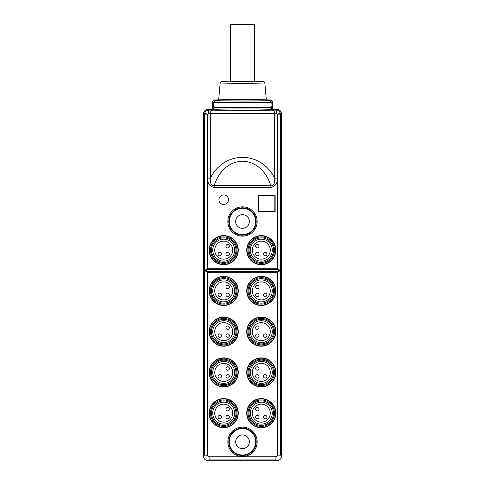 <?xml version="1.0" encoding="UTF-8"?>
<svg xmlns="http://www.w3.org/2000/svg" width="485" height="485" viewBox="0 0 485 485"><rect width="100%" height="100%" fill="white"/><g stroke="black" fill="none" stroke-linecap="round" stroke-linejoin="round"><path stroke-width="0.73" d="M261.282 424.145A10.985 10.985 0 0 1 251.77 407.667A10.985 10.985 0 0 1 270.794 407.667A10.985 10.985 0 0 1 261.282 424.145M261.282 383.392A10.985 10.985 0 0 1 251.77 366.915A10.985 10.985 0 0 1 270.794 366.915A10.985 10.985 0 0 1 261.282 383.392M261.282 342.64A10.985 10.985 0 0 1 251.77 326.162A10.985 10.985 0 0 1 270.794 326.162A10.985 10.985 0 0 1 261.282 342.64M261.282 301.888A10.985 10.985 0 0 1 251.77 285.41A10.985 10.985 0 0 1 270.794 285.41A10.985 10.985 0 0 1 261.282 301.888M261.282 261.136A10.985 10.985 0 0 1 251.77 244.658A10.985 10.985 0 0 1 270.794 244.658A10.985 10.985 0 0 1 261.282 261.136M212.733 413.159A10.985 10.985 0 0 1 229.205 403.647A10.985 10.985 0 0 1 229.205 422.671A10.985 10.985 0 0 1 212.733 413.159M212.733 372.407A10.985 10.985 0 0 1 229.205 362.895A10.985 10.985 0 0 1 229.205 381.919A10.985 10.985 0 0 1 212.733 372.407M212.733 331.655A10.985 10.985 0 0 1 229.205 322.143A10.985 10.985 0 0 1 229.205 341.167A10.985 10.985 0 0 1 212.733 331.655M212.733 290.903A10.985 10.985 0 0 1 229.205 281.391A10.985 10.985 0 0 1 229.205 300.415A10.985 10.985 0 0 1 212.733 290.903M212.733 250.151A10.985 10.985 0 0 1 229.205 240.639A10.985 10.985 0 0 1 229.205 259.663A10.985 10.985 0 0 1 212.733 250.151M270.909 107.221A28.409 0.497 180 0 1 254.219 107.676L271.194 107.233L272.194 106.615M212.806 106.615L213.806 107.233L230.781 107.676A28.409 0.497 180 0 1 214.091 107.221M272.431 106.615A0.321 0.321 153.4 0 1 272.752 106.936L271.515 107.555C271.721 108.173 213.279 108.173 213.485 107.555L212.248 106.936A0.321 0.321 -153.4 0 1 212.569 106.615M272.752 108.943A0.321 0.321 -26.6 0 0 273.067 109.258L276.735 109.258A4.777 4.777 -45 0 1 281.512 114.036L281.512 455.973A4.777 4.777 45 0 1 276.735 460.75L208.265 460.75A4.777 4.777 135 0 1 203.488 455.973L203.488 114.036A4.777 4.777 -135 0 1 208.265 109.258L211.933 109.258A0.321 0.321 26.6 0 0 212.248 108.943L213.485 109.561C214.515 109.889 231.933 110.053 242.5 110.053C253.061 110.053 270.484 109.889 271.515 109.561L272.752 108.943L272.752 106.936M212.248 108.943L212.248 106.936M258.923 211.757L258.899 211.787A0.321 0.321 -45 0 1 258.578 211.466L258.578 195.552A0.321 0.321 -135 0 1 258.899 195.231L258.923 195.261A0.321 0.321 -135 0 0 258.608 195.576L258.608 211.442A0.321 0.321 -45 0 0 258.923 211.757L274.789 211.757A0.321 0.321 45 0 0 275.104 211.442L275.104 195.576A0.321 0.321 135 0 0 274.789 195.261L258.923 195.261M258.899 211.787L274.789 211.757M274.789 195.261L274.813 195.231A0.321 0.321 135 0 1 275.134 195.552L275.134 211.466A0.321 0.321 45 0 1 274.813 211.787M274.813 195.231L258.899 195.231M218.941 199.687A4.777 4.777 0 0 0 223.718 204.464A4.777 4.777 0 0 0 228.49 199.687A4.777 4.777 0 0 0 223.718 194.915A4.777 4.777 0 0 0 218.941 199.687M212.988 110.144C225.476 110.513 259.523 110.513 272.012 110.144L275.898 110.095C277.699 110.034 279.178 111.029 280.324 113.072L277.378 114.272L276.638 113.278L274.692 113.326C258.56 113.702 226.44 113.708 210.308 113.326L210.308 178.171C224.397 150.429 260.603 150.423 274.692 178.171L277.378 178.171C277.614 183.215 275.444 186.319 270.86 187.483L214.14 187.483C209.556 186.343 207.386 183.239 207.622 178.171L207.622 114.272L204.676 113.072C205.822 111.029 207.301 110.034 209.102 110.095L212.988 110.144A3.183 2.68 91.6 0 0 210.308 113.326L208.362 113.278L207.622 114.272A1.594 1.594 -135 0 0 207.507 114.872L204.324 114.872L203.488 114.036M209.174 250.151A14.538 14.538 0 0 1 230.987 237.559A14.538 14.538 0 0 1 230.987 262.743A14.538 14.538 0 0 1 209.174 250.151M246.744 250.151A14.538 14.538 0 0 1 268.557 237.559A14.538 14.538 0 0 1 268.557 262.743A14.538 14.538 0 0 1 246.744 250.151M209.174 290.903A14.538 14.538 0 0 1 230.987 278.311A14.538 14.538 0 0 1 230.987 303.495A14.538 14.538 0 0 1 209.174 290.903M246.744 290.903A14.538 14.538 0 0 1 268.557 278.311A14.538 14.538 0 0 1 268.557 303.495A14.538 14.538 0 0 1 246.744 290.903M209.174 331.655A14.538 14.538 0 0 1 230.987 319.063A14.538 14.538 0 0 1 230.987 344.247A14.538 14.538 0 0 1 209.174 331.655M246.744 331.655A14.538 14.538 0 0 1 268.557 319.063A14.538 14.538 0 0 1 268.557 344.247A14.538 14.538 0 0 1 246.744 331.655M209.174 372.407A14.538 14.538 0 0 1 230.987 359.815A14.538 14.538 0 0 1 230.987 384.999A14.538 14.538 0 0 1 209.174 372.407M246.744 372.407A14.538 14.538 0 0 1 268.557 359.815A14.538 14.538 0 0 1 268.557 384.999A14.538 14.538 0 0 1 246.744 372.407M246.744 413.159A14.538 14.538 0 0 1 268.557 400.568A14.538 14.538 0 0 1 268.557 425.751A14.538 14.538 0 0 1 246.744 413.159M209.174 413.159A14.538 14.538 0 0 1 230.987 400.568A14.538 14.538 0 0 1 230.987 425.751A14.538 14.538 0 0 1 209.174 413.159M207.507 271.709L277.493 271.709C279.136 270.921 279.136 270.133 277.493 269.351L207.507 269.351C205.864 270.133 205.864 270.921 207.507 271.709L207.507 272.334C204.785 271.127 204.785 269.927 207.507 268.72L277.493 268.72C280.215 269.927 280.215 271.133 277.493 272.334L207.507 272.334L207.507 455.142L204.324 455.142L204.324 114.872L204.676 113.072M207.507 455.142A1.594 1.594 135 0 0 209.096 456.731L275.904 456.731A1.594 1.594 45 0 0 277.493 455.142L280.676 455.142L281.512 455.973M281.512 114.036L280.676 114.872L277.493 114.872A1.594 1.594 -45 0 0 277.378 114.272L277.378 178.171M280.718 221.499L280.833 214.813L280.718 221.499M280.718 441.811L280.833 448.498L280.718 441.811M204.052 221.499L204.167 214.813L204.052 221.499M204.052 441.811L204.167 448.498L204.052 441.811M228.878 221.499C229.441 217.419 230.066 215.188 230.763 214.813C230.217 215.207 229.666 217.432 229.114 221.499C229.672 225.567 230.223 227.798 230.763 228.18L229.817 226.374L228.878 221.499M255.183 226.374L254.237 228.18C256.031 228.605 256.025 214.382 254.237 214.813C254.825 214.467 257.48 222.609 255.183 226.374M249.345 221.499A6.845 6.845 0 0 0 242.5 214.655A6.845 6.845 0 0 0 235.655 221.499A6.845 6.845 0 0 0 242.5 228.344A6.845 6.845 0 0 0 249.345 221.499M207.622 178.171L210.308 178.171C210.175 178.353 210.229 182.227 210.702 182.881C211.224 184.712 212.369 185.64 214.14 185.652L270.86 185.652C272.637 185.634 273.776 184.706 274.298 182.875C274.746 182.263 274.862 178.316 274.692 178.171L274.692 113.326A3.183 2.68 88.4 0 0 272.012 110.144M270.86 187.483L270.86 185.652C260.457 153.212 224.543 153.212 214.14 185.652L214.14 187.483M208.362 113.278A3.183 0.74 -89.8 0 1 209.102 110.095L208.265 109.258M276.735 109.258L275.898 110.095A3.183 0.74 89.8 0 1 276.638 113.278M229.114 441.817C229.672 437.743 230.223 435.512 230.763 435.13C230.066 435.512 229.435 437.743 228.878 441.817L229.817 446.685L230.763 448.498C230.217 448.104 229.666 445.879 229.114 441.817M255.183 446.685C257.48 442.957 254.825 434.766 254.237 435.13C256.031 434.705 256.025 448.928 254.237 448.498L255.183 446.685M249.345 441.811A6.845 6.845 0 0 0 242.5 434.966A6.845 6.845 0 0 0 235.655 441.811A6.845 6.845 0 0 0 242.5 448.661A6.845 6.845 0 0 0 249.345 441.811M209.096 456.731L209.096 459.913L208.265 460.75M275.904 456.731L275.904 459.913L209.096 459.913M259.214 211.466L274.498 211.466A0.321 0.321 45 0 0 274.813 211.151L274.813 195.867A0.321 0.321 -45 0 0 274.498 195.552L259.214 195.552A0.321 0.321 -135 0 0 258.899 195.867L258.899 211.151A0.321 0.321 135 0 0 259.214 211.466M246.18 24.656L230.563 24.456L250.945 24.311L254.437 24.456L246.18 24.656M213.903 107.167L212.575 106.306L212.575 101.529L214.164 99.94L215.364 100.54A27.136 0.473 0 0 0 242.5 101.013A27.136 0.473 0 0 0 269.636 100.54L270.836 99.94L272.424 101.529L271.224 102.129L269.636 100.54M212.575 106.306L213.776 106.906A28.724 0.503 0 0 0 242.5 107.409A28.724 0.503 0 0 0 271.224 106.906L272.424 106.306L271.097 107.167M212.575 101.529L213.776 102.129A28.724 0.503 180 0 0 242.5 102.632A28.724 0.503 180 0 0 271.224 102.129L270.909 107.252L242.736 107.718L214.188 107.27L213.776 106.906L213.776 102.129L215.364 100.54M254.437 81.28L242.5 81.704L230.563 81.28M218.408 99.94L214.164 99.94M270.836 99.94L266.592 99.94M272.424 106.306L272.424 101.529M251.939 259.493A13.21 13.21 0 0 1 257.862 237.389A13.21 13.21 0 0 1 274.049 253.57A13.21 13.21 0 0 1 251.939 259.493A13.21 13.21 0 0 1 257.862 237.389A13.21 13.21 0 0 1 274.049 253.57A13.21 13.21 0 0 1 251.939 259.493M233.061 300.245A13.21 13.21 0 0 1 210.951 294.322A13.21 13.21 0 0 1 227.138 278.141A13.21 13.21 0 0 1 233.061 300.245A13.21 13.21 0 0 1 210.951 294.322A13.21 13.21 0 0 1 227.138 278.141A13.21 13.21 0 0 1 233.061 300.245M251.939 381.75A13.21 13.21 0 0 1 257.862 359.646A13.21 13.21 0 0 1 274.049 375.826A13.21 13.21 0 0 1 251.939 381.75A13.21 13.21 0 0 1 257.862 359.646A13.21 13.21 0 0 1 274.049 375.826A13.21 13.21 0 0 1 251.939 381.75M251.939 422.502A13.21 13.21 0 0 1 257.862 400.398A13.21 13.21 0 0 1 274.049 416.579A13.21 13.21 0 0 1 251.939 422.502A13.21 13.21 0 0 1 257.862 400.398A13.21 13.21 0 0 1 274.049 416.579A13.21 13.21 0 0 1 251.939 422.502M233.061 340.997A13.21 13.21 0 0 1 210.951 335.074A13.21 13.21 0 0 1 227.138 318.894A13.21 13.21 0 0 1 233.061 340.997A13.21 13.21 0 0 1 210.951 335.074A13.21 13.21 0 0 1 227.138 318.894A13.21 13.21 0 0 1 233.061 340.997M233.061 381.75A13.21 13.21 0 0 1 210.951 375.826A13.21 13.21 0 0 1 227.138 359.646A13.21 13.21 0 0 1 233.061 381.75A13.21 13.21 0 0 1 210.951 375.826A13.21 13.21 0 0 1 227.138 359.646A13.21 13.21 0 0 1 233.061 381.75M251.939 300.245A13.21 13.21 0 0 1 257.862 278.141A13.21 13.21 0 0 1 274.049 294.322A13.21 13.21 0 0 1 251.939 300.245A13.21 13.21 0 0 1 257.862 278.141A13.21 13.21 0 0 1 274.049 294.322A13.21 13.21 0 0 1 251.939 300.245M251.939 340.997A13.21 13.21 0 0 1 257.862 318.894A13.21 13.21 0 0 1 274.049 335.074A13.21 13.21 0 0 1 251.939 340.997A13.21 13.21 0 0 1 257.862 318.894A13.21 13.21 0 0 1 274.049 335.074A13.21 13.21 0 0 1 251.939 340.997M233.061 259.493A13.21 13.21 0 0 1 210.951 253.57A13.21 13.21 0 0 1 227.138 237.389A13.21 13.21 0 0 1 233.061 259.493A13.21 13.21 0 0 1 210.951 253.57A13.21 13.21 0 0 1 227.138 237.389A13.21 13.21 0 0 1 233.061 259.493M233.061 422.502A13.21 13.21 0 0 1 210.951 416.579A13.21 13.21 0 0 1 227.138 400.398A13.21 13.21 0 0 1 233.061 422.502A13.21 13.21 0 0 1 210.951 416.579A13.21 13.21 0 0 1 227.138 400.398A13.21 13.21 0 0 1 233.061 422.502M228.514 247.696A1.71 1.71 0 0 1 225.943 246.21A1.71 1.71 0 0 1 228.514 244.731A1.71 1.71 0 0 1 228.514 247.696M228.514 255.571A1.71 1.71 0 0 1 225.943 254.091A1.71 1.71 0 0 1 228.514 252.606A1.71 1.71 0 0 1 228.514 255.571M220.633 255.571A1.71 1.71 0 0 1 218.062 254.091A1.71 1.71 0 0 1 220.633 252.606A1.71 1.71 0 0 1 220.633 255.571M228.211 257.941A8.997 8.997 0 0 0 226.792 241.7A8.997 8.997 0 0 0 214.758 250.933A8.997 8.997 0 0 0 228.211 257.941M228.514 288.448A1.71 1.71 0 0 1 225.943 286.962A1.71 1.71 0 0 1 228.514 285.483A1.71 1.71 0 0 1 228.514 288.448M228.514 296.323A1.71 1.71 0 0 1 225.943 294.844A1.71 1.71 0 0 1 228.514 293.358A1.71 1.71 0 0 1 228.514 296.323M220.633 296.323A1.71 1.71 0 0 1 218.062 294.844A1.71 1.71 0 0 1 220.633 293.358A1.71 1.71 0 0 1 220.633 296.323M228.211 298.693A8.997 8.997 0 0 0 226.792 282.452A8.997 8.997 0 0 0 214.758 291.685A8.997 8.997 0 0 0 228.211 298.693M228.514 329.2A1.71 1.71 0 0 1 225.943 327.714A1.71 1.71 0 0 1 228.514 326.235A1.71 1.71 0 0 1 228.514 329.2M228.514 337.075A1.71 1.71 0 0 1 225.943 335.596A1.71 1.71 0 0 1 228.514 334.11A1.71 1.71 0 0 1 228.514 337.075M220.633 337.075A1.71 1.71 0 0 1 218.062 335.596A1.71 1.71 0 0 1 220.633 334.11A1.71 1.71 0 0 1 220.633 337.075M228.211 339.445A8.997 8.997 0 0 0 226.792 323.204A8.997 8.997 0 0 0 214.758 332.437A8.997 8.997 0 0 0 228.211 339.445M228.514 369.952A1.71 1.71 0 0 1 225.943 368.467A1.71 1.71 0 0 1 228.514 366.987A1.71 1.71 0 0 1 228.514 369.952M228.514 377.827A1.71 1.71 0 0 1 225.943 376.348A1.71 1.71 0 0 1 228.514 374.863A1.71 1.71 0 0 1 228.514 377.827M220.633 377.827A1.71 1.71 0 0 1 218.062 376.348A1.71 1.71 0 0 1 220.633 374.863A1.71 1.71 0 0 1 220.633 377.827M228.211 380.198A8.997 8.997 0 0 0 226.792 363.956A8.997 8.997 0 0 0 214.758 373.189A8.997 8.997 0 0 0 228.211 380.198M228.514 410.704A1.71 1.71 0 0 1 225.943 409.219A1.71 1.71 0 0 1 228.514 407.739A1.71 1.71 0 0 1 228.514 410.704M228.514 418.579A1.71 1.71 0 0 1 225.943 417.1A1.71 1.71 0 0 1 228.514 415.615A1.71 1.71 0 0 1 228.514 418.579M220.633 418.579A1.71 1.71 0 0 1 218.062 417.1A1.71 1.71 0 0 1 220.633 415.615A1.71 1.71 0 0 1 220.633 418.579M228.211 420.95A8.997 8.997 0 0 0 226.792 404.708A8.997 8.997 0 0 0 214.758 413.941A8.997 8.997 0 0 0 228.211 420.95M263.743 254.946A1.71 1.71 0 0 1 265.222 252.382A1.71 1.71 0 0 1 266.708 254.946A1.71 1.71 0 0 1 263.743 254.946M255.862 254.946A1.71 1.71 0 0 1 257.347 252.382A1.71 1.71 0 0 1 258.826 254.946A1.71 1.71 0 0 1 255.862 254.946M255.862 247.065A1.71 1.71 0 0 1 257.347 244.501A1.71 1.71 0 0 1 258.826 247.065A1.71 1.71 0 0 1 255.862 247.065M253.497 254.649A8.997 8.997 0 0 0 269.739 253.225A8.997 8.997 0 0 0 260.5 241.19A8.997 8.997 0 0 0 253.497 254.649M263.743 295.698A1.71 1.71 0 0 1 265.222 293.134A1.71 1.71 0 0 1 266.708 295.698A1.71 1.71 0 0 1 263.743 295.698M255.862 295.698A1.71 1.71 0 0 1 257.347 293.134A1.71 1.71 0 0 1 258.826 295.698A1.71 1.71 0 0 1 255.862 295.698M255.862 287.817A1.71 1.71 0 0 1 257.347 285.253A1.71 1.71 0 0 1 258.826 287.817A1.71 1.71 0 0 1 255.862 287.817M253.497 295.401A8.997 8.997 0 0 0 269.739 293.977A8.997 8.997 0 0 0 260.5 281.943A8.997 8.997 0 0 0 253.497 295.401M263.743 336.451A1.71 1.71 0 0 1 265.222 333.886A1.71 1.71 0 0 1 266.708 336.451A1.71 1.71 0 0 1 263.743 336.451M255.862 336.451A1.71 1.71 0 0 1 257.347 333.886A1.71 1.71 0 0 1 258.826 336.451A1.71 1.71 0 0 1 255.862 336.451M255.862 328.569A1.71 1.71 0 0 1 257.347 326.005A1.71 1.71 0 0 1 258.826 328.569A1.71 1.71 0 0 1 255.862 328.569M253.497 336.154A8.997 8.997 0 0 0 269.739 334.729A8.997 8.997 0 0 0 260.5 322.695A8.997 8.997 0 0 0 253.497 336.154M263.743 377.203A1.71 1.71 0 0 1 265.222 374.638A1.71 1.71 0 0 1 266.708 377.203A1.71 1.71 0 0 1 263.743 377.203M255.862 377.203A1.71 1.71 0 0 1 257.347 374.638A1.71 1.71 0 0 1 258.826 377.203A1.71 1.71 0 0 1 255.862 377.203M255.862 369.321A1.71 1.71 0 0 1 257.347 366.757A1.71 1.71 0 0 1 258.826 369.321A1.71 1.71 0 0 1 255.862 369.321M253.497 376.906A8.997 8.997 0 0 0 269.739 375.481A8.997 8.997 0 0 0 260.5 363.447A8.997 8.997 0 0 0 253.497 376.906M263.743 417.955A1.71 1.71 0 0 1 265.222 415.39A1.71 1.71 0 0 1 266.708 417.955A1.71 1.71 0 0 1 263.743 417.955M255.862 417.955A1.71 1.71 0 0 1 257.347 415.39A1.71 1.71 0 0 1 258.826 417.955A1.71 1.71 0 0 1 255.862 417.955M255.862 410.074A1.71 1.71 0 0 1 257.347 407.509A1.71 1.71 0 0 1 258.826 410.074A1.71 1.71 0 0 1 255.862 410.074M253.497 417.658A8.997 8.997 0 0 0 269.739 416.233A8.997 8.997 0 0 0 260.5 404.199A8.997 8.997 0 0 0 253.497 417.658M252.618 421.829A12.258 12.258 0 0 0 273.122 416.33A12.258 12.258 0 0 0 258.111 401.319A12.258 12.258 0 0 0 252.618 421.829M252.618 381.077A12.258 12.258 0 0 0 273.122 375.578A12.258 12.258 0 0 0 258.111 360.567A12.258 12.258 0 0 0 252.618 381.077M252.618 340.325A12.258 12.258 0 0 0 273.122 334.826A12.258 12.258 0 0 0 258.111 319.815A12.258 12.258 0 0 0 252.618 340.325M252.618 299.572A12.258 12.258 0 0 0 273.122 294.074A12.258 12.258 0 0 0 258.111 279.063A12.258 12.258 0 0 0 252.618 299.572M252.618 258.82A12.258 12.258 0 0 0 273.122 253.322A12.258 12.258 0 0 0 258.111 238.311A12.258 12.258 0 0 0 252.618 258.82M232.382 421.829A12.258 12.258 0 0 0 226.889 401.319A12.258 12.258 0 0 0 211.878 416.33A12.258 12.258 0 0 0 232.382 421.829M232.382 381.077A12.258 12.258 0 0 0 226.889 360.567A12.258 12.258 0 0 0 211.878 375.578A12.258 12.258 0 0 0 232.382 381.077M232.382 340.325A12.258 12.258 0 0 0 226.889 319.815A12.258 12.258 0 0 0 211.878 334.826A12.258 12.258 0 0 0 232.382 340.325M232.382 299.572A12.258 12.258 0 0 0 226.889 279.063A12.258 12.258 0 0 0 211.878 294.074A12.258 12.258 0 0 0 232.382 299.572M232.382 258.82A12.258 12.258 0 0 0 226.889 238.311A12.258 12.258 0 0 0 211.878 253.322A12.258 12.258 0 0 0 232.382 258.82M237.965 413.159A14.253 14.253 0 0 0 223.718 398.912A14.253 14.253 0 0 0 209.465 413.159A14.253 14.253 0 0 0 223.718 427.412A14.253 14.253 0 0 0 237.965 413.159M237.965 250.151A14.253 14.253 0 0 0 223.718 235.904A14.253 14.253 0 0 0 209.465 250.151A14.253 14.253 0 0 0 223.718 264.404A14.253 14.253 0 0 0 237.965 250.151M275.535 331.655A14.253 14.253 0 0 0 261.282 317.408A14.253 14.253 0 0 0 247.035 331.655A14.253 14.253 0 0 0 261.282 345.908A14.253 14.253 0 0 0 275.535 331.655M275.535 290.903A14.253 14.253 0 0 0 261.282 276.656A14.253 14.253 0 0 0 247.035 290.903A14.253 14.253 0 0 0 261.282 305.156A14.253 14.253 0 0 0 275.535 290.903M237.965 372.407A14.253 14.253 0 0 0 223.718 358.16A14.253 14.253 0 0 0 209.465 372.407A14.253 14.253 0 0 0 223.718 386.66A14.253 14.253 0 0 0 237.965 372.407M237.965 331.655A14.253 14.253 0 0 0 223.718 317.408A14.253 14.253 0 0 0 209.465 331.655A14.253 14.253 0 0 0 223.718 345.908A14.253 14.253 0 0 0 237.965 331.655M275.535 372.407A14.253 14.253 0 0 0 261.282 358.16A14.253 14.253 0 0 0 247.035 372.407A14.253 14.253 0 0 0 261.282 386.66A14.253 14.253 0 0 0 275.535 372.407M237.965 290.903A14.253 14.253 0 0 0 223.718 276.656A14.253 14.253 0 0 0 209.465 290.903A14.253 14.253 0 0 0 223.718 305.156A14.253 14.253 0 0 0 237.965 290.903M275.535 250.151A14.253 14.253 0 0 0 261.282 235.904A14.253 14.253 0 0 0 247.035 250.151A14.253 14.253 0 0 0 261.282 264.404A14.253 14.253 0 0 0 275.535 250.151M277.493 269.351L277.493 114.872M207.507 114.872L207.507 269.351M227.847 221.499A14.653 14.653 0 0 1 249.83 208.805A14.653 14.653 0 0 1 249.83 234.188A14.653 14.653 0 0 1 227.847 221.499M227.847 441.811A14.653 14.653 0 0 1 249.83 429.122A14.653 14.653 0 0 1 249.83 454.506A14.653 14.653 0 0 1 227.847 441.811M277.493 455.142L277.493 271.709M280.324 113.072L280.676 114.872L280.676 455.142M273.067 109.258L271.83 109.877C272.043 110.513 212.957 110.513 213.17 109.877L211.933 109.258M203.488 455.973L204.324 455.142M229.126 221.499A13.374 13.374 0 0 1 249.187 209.914A13.374 13.374 0 0 1 249.187 233.079A13.374 13.374 0 0 1 229.126 221.499M228.799 221.499A13.701 13.701 0 0 0 249.351 233.364A13.701 13.701 0 0 0 249.351 209.635A13.701 13.701 0 0 0 228.799 221.499M246.877 413.159A14.411 14.411 0 0 1 261.282 398.749A14.411 14.411 0 0 1 275.692 413.159A14.411 14.411 0 0 1 261.282 427.57A14.411 14.411 0 0 1 246.877 413.159M209.308 413.159A14.411 14.411 0 0 1 230.921 400.683A14.411 14.411 0 0 1 230.921 425.636A14.411 14.411 0 0 1 209.308 413.159M246.877 372.407A14.411 14.411 0 0 1 268.49 359.931A14.411 14.411 0 0 1 268.49 384.884A14.411 14.411 0 0 1 246.877 372.407M209.308 372.407A14.411 14.411 0 0 1 230.921 359.931A14.411 14.411 0 0 1 230.921 384.884A14.411 14.411 0 0 1 209.308 372.407M246.877 331.655A14.411 14.411 0 0 1 268.49 319.178A14.411 14.411 0 0 1 268.49 344.132A14.411 14.411 0 0 1 246.877 331.655M209.308 331.655A14.411 14.411 0 0 1 230.921 319.178A14.411 14.411 0 0 1 230.921 344.132A14.411 14.411 0 0 1 209.308 331.655M246.877 290.903A14.411 14.411 0 0 1 268.49 278.426A14.411 14.411 0 0 1 268.49 303.38A14.411 14.411 0 0 1 246.877 290.903M209.308 290.903A14.411 14.411 0 0 1 230.921 278.426A14.411 14.411 0 0 1 230.921 303.38A14.411 14.411 0 0 1 209.308 290.903M246.877 250.151A14.411 14.411 0 0 1 268.49 237.674A14.411 14.411 0 0 1 268.49 262.627A14.411 14.411 0 0 1 246.877 250.151M209.308 250.151A14.411 14.411 0 0 1 230.921 237.674A14.411 14.411 0 0 1 230.921 262.627A14.411 14.411 0 0 1 209.308 250.151M247.035 413.159A14.253 14.253 0 0 0 268.411 425.503A14.253 14.253 0 0 0 268.411 400.816A14.253 14.253 0 0 0 247.035 413.159M255.716 221.499A13.216 13.216 0 0 0 242.5 208.283A13.216 13.216 0 0 0 229.284 221.499A13.216 13.216 0 0 0 242.5 234.716A13.216 13.216 0 0 0 255.716 221.499M271.83 109.877A0.321 0.315 -116.6 0 1 271.515 109.561L271.515 107.555A0.321 0.315 -116.6 0 0 271.194 107.233M213.17 109.877A0.321 0.315 -63.4 0 0 213.485 109.561L213.485 107.555A0.321 0.315 -63.4 0 1 213.806 107.233M229.126 441.811A13.374 13.374 0 0 1 249.187 430.231A13.374 13.374 0 0 1 249.187 453.396A13.374 13.374 0 0 1 229.126 441.811M228.799 441.811A13.701 13.701 0 0 0 249.351 453.681A13.701 13.701 0 0 0 249.351 429.946A13.701 13.701 0 0 0 228.799 441.811M276.735 460.75L275.904 459.913M255.716 441.811A13.216 13.216 0 0 0 242.5 428.601A13.216 13.216 0 0 0 229.284 441.811A13.216 13.216 0 0 0 242.5 455.027A13.216 13.216 0 0 0 255.716 441.811M254.219 107.676A28.409 0.497 180 0 1 230.781 107.676M267.362 100.456A25.335 0.443 180 0 1 242.5 100.983A25.335 0.443 180 0 1 217.638 100.456M217.565 100.474L218.747 99.085A23.753 0.412 0 0 0 242.5 99.498A23.753 0.412 0 0 0 266.253 99.085L267.435 100.474M220.166 82.893L221.457 81.45L230.563 81.141L263.258 81.401L264.016 81.632L264.834 82.893A22.334 0.388 180 0 1 242.5 83.281A22.334 0.388 180 0 1 220.166 82.893L218.747 99.085M254.437 81.601L254.437 24.456M230.563 81.601L230.563 24.456M264.834 82.893L266.253 99.085"/></g></svg>
